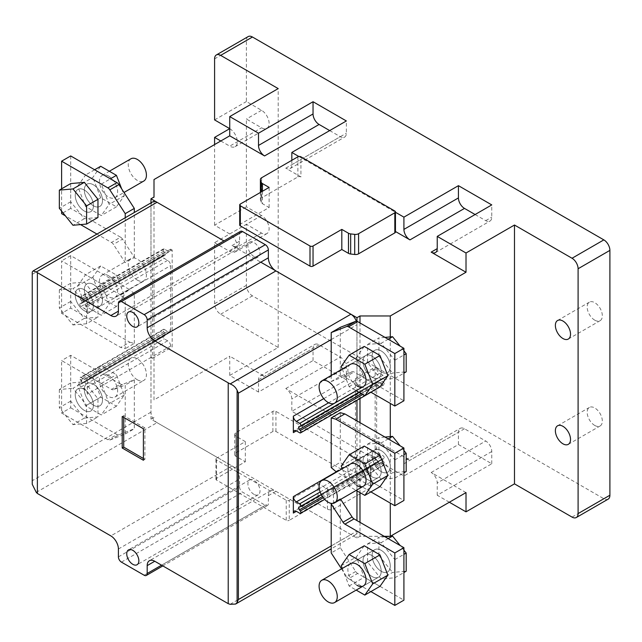 <?xml version="1.0" encoding="UTF-8"?>
<svg xmlns="http://www.w3.org/2000/svg" width="642" height="642" viewBox="0 0 642 642"><rect width="100%" height="100%" fill="white"/><g stroke="black" fill="none" stroke-linecap="round" stroke-linejoin="round"><path stroke-width="0.48" stroke-dasharray="3.21 2.41" d="M594.757 320.165A10.713 6.187 60 0 1 587.759 310.728A10.713 6.187 60 0 1 589.396 302.141A10.713 6.187 60 0 1 594.757 302.671A10.713 6.187 60 0 1 601.747 312.108A10.713 6.187 60 0 1 600.109 320.695A10.713 6.187 60 0 1 594.757 320.165M594.757 425.445A10.713 6.187 60 0 1 587.759 416.008A10.713 6.187 60 0 1 589.396 407.429A10.713 6.187 60 0 1 594.757 407.959A10.713 6.187 60 0 1 601.747 417.396A10.713 6.187 60 0 1 600.109 425.975A10.713 6.187 60 0 1 594.757 425.445M248.165 36.586A8.571 4.943 -120 0 0 246.392 40.51L246.392 101.548L261.543 110.296A10.713 6.187 60 0 1 268.533 119.733A10.713 6.187 60 0 1 266.895 128.312A10.713 6.187 60 0 1 261.543 127.782L246.392 119.035L246.392 206.836L261.543 215.576A10.713 6.187 60 0 1 268.533 225.013A10.713 6.187 60 0 1 266.895 233.6A10.713 6.187 60 0 1 261.543 233.07L246.392 224.323L246.392 285.361A8.571 4.943 -120 0 0 252.45 295.858L603.841 498.73A8.571 4.943 -120 0 0 608.126 499.155M298.851 156.496L395.456 212.269M449.352 502.229L437.234 495.231L491.764 463.749L458.436 444.513L403.914 475.995L291.829 411.281L346.359 379.799L313.039 360.563L258.509 392.045L229.732 375.434L278.203 347.45L220.647 314.219A8.571 4.943 60 0 1 214.588 303.722L214.588 242.684L246.392 224.323M214.588 242.684L229.732 251.431L261.543 233.07M261.543 215.576L229.732 233.945A10.713 6.187 60 0 1 236.729 243.382A10.713 6.187 60 0 1 235.084 251.961A10.713 6.187 60 0 1 229.732 251.431M229.732 233.945L214.588 225.198L246.392 206.836M214.588 225.198L214.588 144.57M261.543 110.296L246.392 119.035M220.792 140.983L229.732 146.143L261.543 127.782M229.732 128.657A10.713 6.187 60 0 1 236.729 138.094A10.713 6.187 60 0 1 235.084 146.673A10.713 6.187 60 0 1 229.732 146.143M214.588 119.91L246.392 101.548M278.203 347.45L278.203 88.604M329.699 130.583L340.3 136.698A8.571 4.943 -120 0 0 344.585 137.123A8.571 4.943 -120 0 0 346.359 133.207L346.359 120.961M229.732 375.434L229.732 356.19L154 399.918L154 179.551M390.28 336.906L390.28 403.409M390.28 436.592L390.28 503.095M475.096 214.524L485.705 220.647A8.571 4.943 -120 0 0 489.982 221.073A8.571 4.943 -120 0 0 491.764 217.148L491.764 204.91M394.822 211.025L394.822 231.144L395.456 231.505M291.829 160.307L291.829 164.681A8.571 4.943 60 0 1 290.056 168.605A8.571 4.943 60 0 1 285.77 168.18L300.921 176.927L300.921 156.817M346.359 379.799L346.359 367.561A8.571 4.943 -120 0 0 340.3 357.064L319.098 344.826A8.571 4.943 -120 0 0 314.813 344.401A8.571 4.943 -120 0 0 313.039 348.325L313.039 360.563M403.914 475.995L403.914 463.749A8.571 4.943 60 0 1 405.688 459.824A8.571 4.943 60 0 1 409.973 460.25L285.77 388.546A8.571 4.943 60 0 1 291.829 399.043L291.829 411.281M491.764 463.749L491.764 451.511A8.571 4.943 -120 0 0 485.705 441.014L464.495 428.768A8.571 4.943 -120 0 0 460.21 428.35A8.571 4.943 -120 0 0 458.436 432.267L458.436 444.513M466.012 492.607L431.175 472.496A8.571 4.943 60 0 1 437.234 482.985L437.234 495.231M258.509 392.045L258.509 379.799A8.571 4.943 60 0 1 260.283 375.883A8.571 4.943 60 0 1 264.568 376.308L229.732 356.19M240.461 231.369A4.285 2.472 -120 0 0 239.578 233.327L239.578 241.199A10.713 6.187 60 0 1 237.363 246.103A10.713 6.187 60 0 1 232.003 245.573L260.78 262.185M394.822 231.144A2.143 1.236 180 0 1 395.456 232.019M260.395 192.456L260.395 199.598A4.285 2.472 180 0 0 260.475 200.087L261.286 202.423A4.285 2.472 0 0 0 262.458 203.691L269.11 207.535L240.333 224.146A2.143 1.236 0 0 0 239.707 225.021M260.395 199.598A4.285 2.472 180 0 1 261.647 197.848L297.888 176.927A2.143 1.236 180 0 1 300.921 176.927M154 399.918L154 197.038M154 417.404L150.974 419.154L217.614 457.626L245.332 441.624L235.943 436.207A4.285 2.472 180 0 1 234.691 434.457A4.285 2.472 180 0 1 235.943 432.708L272.898 411.37A2.143 1.236 180 0 1 275.932 411.37L370.442 465.94A2.143 1.236 180 0 1 371.068 466.806A2.143 1.236 180 0 1 370.442 467.681L333.487 489.019A4.285 2.472 180 0 1 327.428 489.019L318.031 483.603L290.32 499.604L356.96 538.076L359.985 536.327L384.221 536.327M389.766 536.327L390.28 536.327M359.985 322.958L359.985 398.57M359.985 422.645L359.985 492.607M359.985 522.339L359.985 536.327M269.11 207.535L269.11 187.416M356.96 321.305L356.96 400.319M356.96 420.903L356.96 490.857L356.96 476.34L355.443 475.465L355.443 378.579L356.96 379.446L356.96 324.708A8.571 4.943 -120 0 0 356.318 321.193M152.748 201.861A8.571 4.943 -120 0 0 150.974 205.785L150.974 260.524L152.491 261.398L152.491 358.292L150.974 357.417L150.974 412.156A8.571 4.943 -120 0 0 157.033 422.653L232.003 465.94A10.713 6.187 60 0 1 239.578 479.052L239.578 486.925A4.285 2.472 -120 0 0 242.604 492.173L265.323 505.286A4.285 2.472 -120 0 0 267.465 505.495A4.285 2.472 -120 0 0 268.356 503.537L268.356 495.664A10.713 6.187 60 0 1 270.571 490.761A10.713 6.187 60 0 1 275.932 491.299L350.901 534.577A8.571 4.943 -120 0 0 355.187 535.003A8.571 4.943 -120 0 0 356.96 531.078L356.96 538.076M150.974 202.888L150.974 419.154M318.031 503.713L327.428 509.13A4.285 2.472 0 0 0 333.487 509.13L370.442 487.8A2.143 1.236 0 0 0 371.068 486.925A2.143 1.236 0 0 0 370.442 486.05L275.932 431.48A2.143 1.236 0 0 0 272.898 431.48L235.943 452.819A4.285 2.472 0 0 0 234.691 454.568A4.285 2.472 0 0 0 235.943 456.318L245.332 461.742L216.555 478.354L216.555 458.244L217.614 457.626L290.32 499.604L289.253 500.214L289.253 520.325L318.031 503.713L318.031 483.603M245.332 461.742L245.332 441.624M216.555 458.244A2.143 1.236 0 0 0 215.929 459.118A2.143 1.236 0 0 0 216.555 459.993L286.228 500.214A2.143 1.236 0 0 0 289.253 500.214M216.555 478.354A2.143 1.236 0 0 0 215.929 479.229A2.143 1.236 0 0 0 216.555 480.104L286.228 520.325A2.143 1.236 0 0 0 289.253 520.325M253.967 494.356A8.571 4.943 60 0 1 248.366 486.805A8.571 4.943 60 0 1 249.682 479.943A8.571 4.943 60 0 1 253.967 480.36A8.571 4.943 60 0 1 259.561 487.912A8.571 4.943 60 0 1 258.253 494.781A8.571 4.943 60 0 1 253.967 494.356M253.967 256.503A8.571 4.943 60 0 1 248.366 248.952A8.571 4.943 60 0 1 249.682 242.082A8.571 4.943 60 0 1 253.967 242.507A8.571 4.943 60 0 1 259.561 250.059A8.571 4.943 60 0 1 258.253 256.928A8.571 4.943 60 0 1 253.967 256.503M152.491 358.292L172.176 346.921L172.176 250.035L152.491 261.398M172.176 250.035L170.66 249.16A4.285 2.472 60 0 1 169.777 251.118A4.285 2.472 60 0 1 167.634 250.902L164.304 248.984A1.717 0.987 -120 0 0 163.445 248.895A1.717 0.987 -120 0 0 163.702 251.255L164.593 252.354A2.143 1.236 60 0 1 164.922 255.299A2.143 1.236 60 0 1 164.593 255.396L163.702 255.468A1.717 0.987 -120 0 0 163.445 255.54A1.717 0.987 -120 0 0 163.18 256.912A1.717 0.987 -120 0 0 164.304 258.429L167.634 260.347A4.285 2.472 60 0 1 170.66 265.595L170.66 329.611L87.36 377.705L87.36 394.14L170.66 346.046L172.176 346.921M170.66 249.16L87.36 297.254L87.36 313.689L170.66 265.595M32.1 482.92L32.244 272.039M355.443 378.579L375.137 367.208L375.137 464.102L376.653 464.977A4.285 2.472 60 0 1 377.536 463.01A4.285 2.472 60 0 1 379.679 463.227L383.009 465.145A1.717 0.987 -120 0 0 383.868 465.233A1.717 0.987 -120 0 0 383.611 462.882L382.72 461.775A2.143 1.236 60 0 1 382.391 458.829A2.143 1.236 60 0 1 382.72 458.733L383.611 458.661A1.717 0.987 -120 0 0 383.868 458.589A1.717 0.987 -120 0 0 384.133 457.216A1.717 0.987 -120 0 0 383.009 455.7L379.679 453.782A4.285 2.472 60 0 1 376.653 448.533L376.653 384.526L296.379 430.87L379.679 382.776A4.285 2.472 -120 0 0 377.536 382.56A4.285 2.472 -120 0 0 376.653 384.526M375.137 464.102L355.443 475.465M170.66 329.611A4.285 2.472 60 0 1 169.777 331.569A4.285 2.472 60 0 1 167.634 331.36L164.304 329.434A1.717 0.987 -120 0 0 163.445 329.346A1.717 0.987 -120 0 0 163.702 331.705L164.593 332.805A2.143 1.236 60 0 1 164.922 335.75A2.143 1.236 60 0 1 164.593 335.846L163.702 335.918A1.717 0.987 -120 0 0 163.445 335.991A1.717 0.987 -120 0 0 163.18 337.363A1.717 0.987 -120 0 0 164.304 338.88L167.634 340.798A4.285 2.472 60 0 1 170.66 346.046M164.593 332.805L81.293 380.899A2.143 1.236 60 0 1 81.614 383.844A2.143 1.236 60 0 1 81.293 383.94L80.402 384.012A1.717 0.987 -120 0 0 80.138 384.085A1.717 0.987 -120 0 0 79.881 385.465A1.717 0.987 -120 0 0 80.996 386.974L84.327 388.892A4.285 2.472 60 0 1 87.36 394.14M87.36 377.705A4.285 2.472 60 0 1 86.469 379.663A4.285 2.472 60 0 1 84.327 379.454L80.996 377.528A1.717 0.987 -120 0 0 80.138 377.44A1.717 0.987 -120 0 0 80.402 379.799L81.293 380.899M164.593 252.354L81.293 300.448A2.143 1.236 60 0 1 81.614 303.393A2.143 1.236 60 0 1 81.293 303.489L80.402 303.562A1.717 0.987 -120 0 0 80.138 303.634A1.717 0.987 -120 0 0 79.881 305.014A1.717 0.987 -120 0 0 80.996 306.523L84.327 308.441A4.285 2.472 60 0 1 87.36 313.689M87.36 297.254A4.285 2.472 60 0 1 86.469 299.212A4.285 2.472 60 0 1 84.327 299.003L80.996 297.077A1.717 0.987 -120 0 0 80.138 296.989A1.717 0.987 -120 0 0 80.402 299.349L81.293 300.448M323.737 398.634L376.653 368.083A4.285 2.472 -120 0 0 379.679 373.331L328.648 402.791M376.653 368.083L375.137 367.208M379.679 382.776L383.009 384.694A1.717 0.987 -120 0 0 383.868 384.783A1.717 0.987 -120 0 0 383.611 382.423L382.72 381.324A2.143 1.236 60 0 1 382.391 378.379A2.143 1.236 60 0 1 382.72 378.282L383.611 378.21A1.717 0.987 -120 0 0 383.868 378.138A1.717 0.987 -120 0 0 384.133 376.766A1.717 0.987 -120 0 0 383.009 375.249L379.679 373.331M376.653 464.977L379.679 463.227M143.399 460.25L144.915 459.375L144.915 427.893L143.399 428.768M144.915 427.893L123.713 415.655L122.197 416.53M123.713 415.655L123.713 417.404M143.399 458.5L144.915 459.375M381.196 471.621A12.848 7.423 60 0 1 372.801 460.29A12.848 7.423 60 0 1 374.767 449.994A12.848 7.423 60 0 1 381.196 450.628A12.848 7.423 60 0 1 389.59 461.959A12.848 7.423 60 0 1 387.624 472.255A12.848 7.423 60 0 1 381.196 471.621A12.848 7.423 -120 0 0 387.624 472.255A12.848 7.423 -120 0 0 389.59 461.959A12.848 7.423 -120 0 0 381.196 450.628A12.848 7.423 -120 0 0 374.767 449.994A12.848 7.423 -120 0 0 372.801 460.29A12.848 7.423 -120 0 0 381.196 471.621M372.103 476.862A12.848 7.423 60 0 1 363.709 465.538A12.848 7.423 60 0 1 365.683 455.242A12.848 7.423 60 0 1 372.103 455.876A12.848 7.423 60 0 1 380.505 467.199A12.848 7.423 60 0 1 378.531 477.504A12.848 7.423 60 0 1 372.103 476.862A12.848 7.423 -120 0 0 378.531 477.504A12.848 7.423 -120 0 0 380.505 467.199A12.848 7.423 -120 0 0 372.103 455.876A12.848 7.423 -120 0 0 365.683 455.242A12.848 7.423 -120 0 0 363.709 465.538A12.848 7.423 -120 0 0 372.103 476.862M340.3 412.686L340.3 462.344L344.842 466.373L403.914 500.479M370.891 491.9L336.536 472.071M335.758 471.621L344.842 466.373M331.208 467.593L340.3 462.344M381.196 442.948L367.561 444.168L367.561 462.344L381.196 479.301L394.822 478.081L394.822 459.905L381.196 442.948L388.169 438.919M367.561 444.168L378.924 437.611L378.924 455.78L367.561 462.344M384.967 437.066L378.924 437.611M394.822 459.905L403.914 454.656M403.914 450.523L400.143 445.829M394.822 478.081L403.914 472.833M381.196 479.301L392.551 472.745L406.185 471.525M378.924 455.78L392.551 472.745M356.96 485.609A12.848 7.423 60 0 1 348.566 474.286A12.848 7.423 60 0 1 350.532 463.989L374.767 449.994L350.532 463.989M364.239 446.086L356.366 457.281L364.239 477.568L379.976 486.652M342.274 468.756L349.087 486.315L356.182 490.408M349.087 486.315L364.239 477.568M341.223 466.028L356.366 457.281M381.196 350.941A12.848 7.423 -120 0 0 374.767 350.307A12.848 7.423 -120 0 0 372.801 360.603A12.848 7.423 -120 0 0 381.196 371.927A12.848 7.423 -120 0 0 387.624 372.569A12.848 7.423 -120 0 0 389.59 362.265A12.848 7.423 -120 0 0 381.196 350.941A12.848 7.423 -120 0 0 374.767 350.307A12.848 7.423 -120 0 0 372.801 360.603A12.848 7.423 -120 0 0 381.196 371.927A12.848 7.423 -120 0 0 387.624 372.569A12.848 7.423 -120 0 0 389.59 362.265A12.848 7.423 -120 0 0 381.196 350.941M372.103 377.175A12.848 7.423 60 0 1 363.709 365.852A12.848 7.423 60 0 1 365.683 355.556A12.848 7.423 60 0 1 372.103 356.19A12.848 7.423 60 0 1 380.505 367.513A12.848 7.423 60 0 1 378.531 377.809A12.848 7.423 60 0 1 372.103 377.175A12.848 7.423 -120 0 0 378.531 377.809A12.848 7.423 -120 0 0 380.505 367.513A12.848 7.423 -120 0 0 372.103 356.19A12.848 7.423 -120 0 0 365.683 355.556A12.848 7.423 -120 0 0 363.709 365.852A12.848 7.423 -120 0 0 372.103 377.175M331.208 375.45L331.208 381.549L343.005 376.934A4.285 2.472 60 0 1 344.947 377.239L370.891 392.214M331.208 381.549L340.3 376.3L352.089 371.686A4.285 2.472 60 0 1 354.039 371.991L403.914 400.785M340.3 327.332L340.3 376.3M381.196 343.261L367.561 344.481L367.561 362.65L381.196 379.615L394.822 378.395L394.822 360.218L381.196 343.261L388.169 339.233M367.561 344.481L378.924 337.917L378.924 356.093L367.561 362.65M384.967 337.379L378.924 337.917M394.822 360.218L403.914 354.97M403.914 350.837L400.143 346.142M394.822 378.395L403.914 373.146M381.196 379.615L392.551 373.05L406.185 371.838M378.924 356.093L392.551 373.05M356.96 385.922A12.848 7.423 60 0 1 348.566 374.599A12.848 7.423 60 0 1 350.532 364.295L374.767 350.307L350.532 364.295M364.239 346.399L356.366 357.594L364.239 377.881L379.976 386.965M342.274 369.062L349.087 386.62L356.182 390.713M349.087 386.62L364.239 377.881M341.223 366.341L356.366 357.594M381.196 571.308A12.848 7.423 60 0 1 372.801 559.984A12.848 7.423 60 0 1 374.767 549.68A12.848 7.423 60 0 1 381.196 550.322A12.848 7.423 60 0 1 389.59 561.646A12.848 7.423 60 0 1 387.624 571.942A12.848 7.423 60 0 1 381.196 571.308A12.848 7.423 -120 0 0 387.624 571.942A12.848 7.423 -120 0 0 389.59 561.646A12.848 7.423 -120 0 0 381.196 550.322A12.848 7.423 -120 0 0 374.767 549.68A12.848 7.423 -120 0 0 372.801 559.984A12.848 7.423 -120 0 0 381.196 571.308M372.103 576.556A12.848 7.423 60 0 1 363.709 565.225A12.848 7.423 60 0 1 365.683 554.929A12.848 7.423 60 0 1 372.103 555.571A12.848 7.423 60 0 1 380.505 566.894A12.848 7.423 60 0 1 378.531 577.19A12.848 7.423 60 0 1 372.103 576.556A12.848 7.423 -120 0 0 378.531 577.19A12.848 7.423 -120 0 0 380.505 566.894A12.848 7.423 -120 0 0 372.103 555.571A12.848 7.423 -120 0 0 365.683 554.929A12.848 7.423 -120 0 0 363.709 565.225A12.848 7.423 -120 0 0 372.103 576.556M340.701 499.348L340.3 498.73L340.3 547.698L355.7 571.508A4.285 2.472 -120 0 0 357.65 573.45L403.914 600.166M340.3 547.698L331.208 552.947M332.099 503.464L340.3 498.73M370.891 591.595L348.558 578.699L357.65 573.45M355.7 571.508L346.616 576.757L341.52 568.876M346.616 576.757A4.285 2.472 -120 0 0 348.558 578.699M381.196 542.634L367.561 543.854L367.561 562.031L381.196 578.988L394.822 577.768L394.822 559.599L381.196 542.634L388.169 538.606M367.561 543.854L378.924 537.298L378.924 555.474L367.561 562.031M384.967 536.76L378.924 537.298M394.822 559.599L403.914 554.351M403.914 550.21L400.143 545.515M394.822 577.768L403.914 572.528M381.196 578.988L392.551 572.431L406.185 571.211M378.924 555.474L392.551 572.431M356.96 585.295A12.848 7.423 60 0 1 348.566 573.972A12.848 7.423 60 0 1 350.532 563.676L374.767 549.68L350.532 563.676M364.239 545.772L356.366 556.975L364.239 577.254L379.976 586.347M342.274 568.443L349.087 586.002L356.182 590.094M349.087 586.002L364.239 577.254M341.223 565.714L356.366 556.975M84.327 289.735A12.848 7.423 -120 0 0 77.907 289.093A12.848 7.423 -120 0 0 75.933 299.397A12.848 7.423 -120 0 0 84.327 310.72A12.848 7.423 -120 0 0 90.755 311.354A12.848 7.423 -120 0 0 92.729 301.058A12.848 7.423 -120 0 0 84.327 289.735A12.848 7.423 60 0 1 92.729 301.058A12.848 7.423 60 0 1 90.755 311.354A12.848 7.423 60 0 1 84.327 310.72A12.848 7.423 60 0 1 75.933 299.397A12.848 7.423 60 0 1 77.907 289.093A12.848 7.423 60 0 1 84.327 289.735M93.419 284.486A12.848 7.423 -120 0 0 86.991 283.852A12.848 7.423 -120 0 0 85.025 294.148A12.848 7.423 -120 0 0 93.419 305.472A12.848 7.423 -120 0 0 99.847 306.106A12.848 7.423 -120 0 0 101.813 295.81A12.848 7.423 -120 0 0 93.419 284.486A12.848 7.423 60 0 1 101.813 295.81A12.848 7.423 60 0 1 99.847 306.106A12.848 7.423 60 0 1 93.419 305.472A12.848 7.423 60 0 1 85.025 294.148A12.848 7.423 60 0 1 86.991 283.852A12.848 7.423 60 0 1 93.419 284.486M61.608 313.344L61.608 260.877L120.68 294.975L125.222 299.003L125.222 348.662L120.68 347.442L61.608 313.344L70.7 308.096L129.772 342.202L120.68 347.442M120.68 294.975L129.772 289.735L70.7 255.628L61.608 260.877M70.7 255.628L70.7 308.096M129.772 342.202L134.314 343.414L125.222 348.662M134.314 343.414L134.314 293.763L125.222 299.003M134.314 293.763L129.772 289.735M137.34 280.113A12.848 7.423 -120 0 0 143.768 280.747A12.848 7.423 -120 0 0 145.734 270.451A12.848 7.423 -120 0 0 137.34 259.127A12.848 7.423 -120 0 0 130.912 258.493A12.848 7.423 -120 0 0 128.946 268.789A12.848 7.423 -120 0 0 137.34 280.113M84.327 282.047L97.961 299.012L97.961 317.18L84.327 318.4L70.7 301.443L70.7 283.266L84.327 282.047L72.971 288.611L86.606 305.568L86.606 323.745L97.961 317.18M97.961 299.012L86.606 305.568M70.7 283.266L59.337 289.823L72.971 288.611M70.7 301.443L59.337 308L59.337 289.823M84.327 318.4L72.971 324.956L59.337 308M86.606 323.745L72.971 324.956M108.562 275.739A12.848 7.423 -120 0 0 102.134 275.105A12.848 7.423 -120 0 0 100.168 285.401A12.848 7.423 -120 0 0 108.562 296.724A12.848 7.423 -120 0 0 114.99 297.366A12.848 7.423 -120 0 0 116.956 287.062A12.848 7.423 -120 0 0 108.562 275.739M77.674 285.891L85.546 274.696L101.292 283.78L109.156 304.067L101.292 315.262L85.546 306.178L77.674 285.891L92.825 277.143L100.69 265.948L116.435 275.041L124.307 295.32L116.435 306.515L100.69 297.431L92.825 277.143M101.292 283.78L116.435 275.041M100.69 265.948L85.546 274.696M100.69 297.431L85.546 306.178M116.435 306.515L101.292 315.262M124.307 295.32L109.156 304.067M84.327 190.04A12.848 7.423 -120 0 0 77.907 189.406A12.848 7.423 -120 0 0 75.933 199.702A12.848 7.423 -120 0 0 84.327 211.033A12.848 7.423 -120 0 0 90.755 211.667A12.848 7.423 -120 0 0 92.729 201.371A12.848 7.423 -120 0 0 84.327 190.04A12.848 7.423 60 0 1 92.729 201.371A12.848 7.423 60 0 1 90.755 211.667A12.848 7.423 60 0 1 84.327 211.033A12.848 7.423 60 0 1 75.933 199.702A12.848 7.423 60 0 1 77.907 189.406A12.848 7.423 60 0 1 84.327 190.04M93.419 184.8A12.848 7.423 -120 0 0 86.991 184.158A12.848 7.423 -120 0 0 85.025 194.462A12.848 7.423 -120 0 0 93.419 205.785A12.848 7.423 -120 0 0 99.847 206.419A12.848 7.423 -120 0 0 101.813 196.123A12.848 7.423 -120 0 0 93.419 184.8A12.848 7.423 60 0 1 101.813 196.123A12.848 7.423 60 0 1 99.847 206.419A12.848 7.423 60 0 1 93.419 205.785A12.848 7.423 60 0 1 85.025 194.462A12.848 7.423 60 0 1 86.991 184.158A12.848 7.423 60 0 1 93.419 184.8M61.608 211.138L61.608 188.828M70.7 155.942L70.7 208.409L120.576 237.203L111.483 242.451L96.966 234.065M80.555 224.596L65.38 215.832M111.483 242.451A4.285 2.472 60 0 1 113.433 244.393L122.518 239.145L134.314 257.378L125.222 262.626L113.433 244.393M125.222 217.75L125.222 262.626M70.7 208.409L61.608 213.65M134.314 257.378L134.314 212.502M122.518 239.145A4.285 2.472 -120 0 0 120.576 237.203M130.912 158.799A12.848 7.423 -120 0 0 128.946 169.103A12.848 7.423 -120 0 0 137.34 180.426A12.848 7.423 -120 0 0 143.768 181.06M97.961 217.494L84.327 218.713L70.7 201.757L70.7 183.58M70.7 201.757L59.337 208.313M84.327 218.713L72.971 225.27M108.562 176.052A12.848 7.423 -120 0 0 102.134 175.418A12.848 7.423 -120 0 0 100.168 185.715A12.848 7.423 -120 0 0 108.562 197.038A12.848 7.423 -120 0 0 114.99 197.672A12.848 7.423 -120 0 0 116.956 187.376A12.848 7.423 -120 0 0 108.562 176.052M77.674 186.204L85.546 175.009L101.292 184.094L109.156 204.381L101.292 215.576L85.546 206.483L77.674 186.204L92.825 177.457L100.69 166.262M121.683 188.876L124.307 195.633L116.435 206.828L100.69 197.744L92.825 177.457M101.292 184.094L110.376 178.845M94.639 169.761L85.546 175.009M100.69 197.744L85.546 206.483M116.435 206.828L101.292 215.576M124.307 195.633L109.156 204.381M84.327 389.421A12.848 7.423 -120 0 0 77.907 388.787A12.848 7.423 -120 0 0 75.933 399.083A12.848 7.423 -120 0 0 84.327 410.407A12.848 7.423 -120 0 0 90.755 411.041A12.848 7.423 -120 0 0 92.729 400.744A12.848 7.423 -120 0 0 84.327 389.421A12.848 7.423 60 0 1 92.729 400.744A12.848 7.423 60 0 1 90.755 411.041A12.848 7.423 60 0 1 84.327 410.407A12.848 7.423 60 0 1 75.933 399.083A12.848 7.423 60 0 1 77.907 388.787A12.848 7.423 60 0 1 84.327 389.421M93.419 384.173A12.848 7.423 -120 0 0 86.991 383.539A12.848 7.423 -120 0 0 85.025 393.835A12.848 7.423 -120 0 0 93.419 405.158A12.848 7.423 -120 0 0 99.847 405.8A12.848 7.423 -120 0 0 101.813 395.496A12.848 7.423 -120 0 0 93.419 384.173A12.848 7.423 60 0 1 101.813 395.496A12.848 7.423 60 0 1 99.847 405.8A12.848 7.423 60 0 1 93.419 405.158A12.848 7.423 60 0 1 85.025 393.835A12.848 7.423 60 0 1 86.991 383.539A12.848 7.423 60 0 1 93.419 384.173M125.222 434.016L134.314 428.768L134.314 379.799L122.518 384.422L113.433 389.662L125.222 385.048L125.222 434.016L109.822 440.051A4.285 2.472 60 0 1 107.88 439.746L61.608 413.031L61.608 360.563L111.483 389.357L120.576 384.109L70.7 355.315L61.608 360.563M113.433 389.662A4.285 2.472 60 0 1 111.483 389.357M134.314 379.799L125.222 385.048M70.7 355.315L70.7 407.782L61.608 413.031M70.7 407.782L116.964 434.498L107.88 439.746M109.822 440.051L118.914 434.803L134.314 428.768M120.576 384.109A4.285 2.472 -120 0 0 122.518 384.422M118.914 434.803A4.285 2.472 60 0 1 116.964 434.498M137.34 379.799A12.848 7.423 -120 0 0 143.768 380.441A12.848 7.423 -120 0 0 145.734 370.137A12.848 7.423 -120 0 0 137.34 358.814A12.848 7.423 -120 0 0 130.912 358.18A12.848 7.423 -120 0 0 128.946 368.476A12.848 7.423 -120 0 0 137.34 379.799M84.327 381.741L97.961 398.698L97.961 416.875L84.327 418.086L70.7 401.13L70.7 382.953L84.327 381.741L72.971 388.298L86.606 405.254L86.606 423.431L97.961 416.875M97.961 398.698L86.606 405.254M70.7 382.953L59.337 389.517L72.971 388.298M70.7 401.13L59.337 407.694L59.337 389.517M84.327 418.086L72.971 424.651L59.337 407.694M86.606 423.431L72.971 424.651M108.562 375.426A12.848 7.423 -120 0 0 102.134 374.792A12.848 7.423 -120 0 0 100.168 385.088A12.848 7.423 -120 0 0 108.562 396.419A12.848 7.423 -120 0 0 114.99 397.053A12.848 7.423 -120 0 0 116.956 386.757A12.848 7.423 -120 0 0 108.562 375.426M77.674 385.577L85.546 374.382L101.292 383.475L109.156 403.754L101.292 414.949L85.546 405.864L77.674 385.577L92.825 376.838L100.69 365.635L116.435 374.727L124.307 395.015L116.435 406.209L100.69 397.117L92.825 376.838M101.292 383.475L116.435 374.727M100.69 365.635L85.546 374.382M100.69 397.117L85.546 405.864M116.435 406.209L101.292 414.949M124.307 395.015L109.156 403.754M246.392 40.51L214.588 58.871M572.038 517.091L603.841 498.73M220.647 314.219L252.45 295.858M214.588 303.722L246.392 285.361M485.705 220.647L491.764 217.148M291.829 164.681L346.359 133.207M346.359 367.561L291.829 399.043M403.914 463.749L458.436 432.267M491.764 451.511L437.234 482.985M258.509 379.799L313.039 348.325M285.77 168.18L340.3 136.698M464.495 428.768L409.973 460.25M431.175 472.496L485.705 441.014M319.098 344.826L264.568 376.308M285.77 388.546L340.3 357.064M297.888 176.927L297.888 156.817M261.647 197.848L261.647 177.738M260.475 200.087L260.475 192.407M261.286 202.423L261.286 191.942M262.458 191.26L262.458 203.691M240.333 224.146L240.333 204.036M327.428 509.13L327.428 489.019M333.487 509.13L333.487 489.019M370.442 487.8L370.442 467.681M370.442 465.94L370.442 486.05M275.932 431.48L275.932 411.37M272.898 411.37L272.898 431.48M235.943 452.819L235.943 432.708M235.943 456.318L235.943 436.207M286.228 500.214L286.228 520.325M216.555 480.104L216.555 459.993M150.974 412.156L32.413 480.609M32.413 274.23L150.974 205.785M239.578 241.199L232.003 245.573M118.409 303.281L239.578 233.327M331.208 339.578L356.96 324.708M331.208 545.949L356.96 531.078M336.207 471.878L376.653 448.533M230.141 604.299L350.901 534.577M268.356 495.664L275.932 491.299M161.575 565.185L268.356 503.537M144.161 575.24L265.323 505.286M121.434 562.127L242.604 492.173M118.409 556.879L239.578 486.925M118.409 549.006L239.578 479.052M232.003 465.94L110.833 535.893M36.265 492.374L157.033 422.653M84.327 379.454L167.634 331.36M167.634 260.347L84.327 308.441M84.327 299.003L167.634 250.902M167.634 340.798L84.327 388.892M379.679 453.782L319.275 488.658M164.304 248.984L80.996 297.077M80.996 386.974L164.304 338.88M80.402 384.012L163.702 335.918M81.293 383.94L164.593 335.846M80.996 377.528L164.304 329.434M163.702 331.705L80.402 379.799M80.996 306.523L164.304 258.429M80.402 303.562L163.702 255.468M81.293 303.489L164.593 255.396M163.702 251.255L80.402 299.349M356.206 390.729L383.009 375.249M300.304 426.312L383.611 378.21M382.72 381.324L361.318 393.682M299.413 426.376L382.72 378.282M299.71 432.788L383.009 384.694M383.611 382.423L362.714 394.493M320.149 491.997L383.009 455.7M300.304 506.763L383.611 458.661M382.72 461.775L322.453 496.571M299.413 506.827L382.72 458.733M299.71 513.239L383.009 465.145M383.611 462.882L323.263 497.719M344.947 377.239L354.039 371.991M352.089 371.686L343.005 376.934M557.593 320.502L589.396 302.141M557.593 425.79L589.396 407.429M568.298 339.056L600.109 320.695M568.298 444.344L600.109 425.975M235.084 251.961L266.895 233.6M235.084 146.673L266.895 128.312M290.056 168.605L344.585 137.123M435.461 252.555L489.982 221.073M260.283 375.883L314.813 344.401M405.688 459.824L460.21 428.35M234.691 454.568L234.691 434.457M371.068 486.925L371.068 466.806M215.929 479.229L215.929 459.118M249.682 479.943L128.512 549.897M249.682 242.082L128.512 312.044M237.363 246.103L116.194 316.057M355.187 535.003L331.208 548.846M270.571 490.761L149.401 560.723M267.465 505.495L162.827 565.907M258.253 494.781L137.083 564.735M258.253 256.928L137.083 326.882M169.777 331.569L86.469 379.663M169.777 251.118L86.469 299.212M377.536 382.56L294.237 430.654M377.536 463.01L294.237 511.104M163.445 335.991L80.138 384.085M164.922 335.75L81.614 383.844M163.445 329.346L80.138 377.44M163.445 255.54L80.138 303.634M164.922 255.299L81.614 303.393M163.445 248.895L80.138 296.989M383.868 378.138L359.127 392.423M382.391 378.379L299.092 426.481M383.868 384.783L370.94 392.246M383.868 458.589L321.337 494.685M382.391 458.829L299.092 506.931M383.868 465.233L324.692 499.404M378.531 477.504L363.388 486.243L378.531 477.504M378.531 377.809L363.388 386.556L378.531 377.809M378.531 577.19L363.388 585.937L378.531 577.19M102.134 275.105L130.912 258.493M114.99 297.366L143.768 280.747M102.134 175.418L109.341 171.254M114.99 197.672L124.002 192.472M102.134 374.792L130.912 358.18M114.99 397.053L143.768 380.441"/><path stroke-width="0.96" d="M562.946 338.527A10.713 6.187 60 0 1 555.948 329.089A10.713 6.187 60 0 1 557.593 320.502A10.713 6.187 60 0 1 562.946 321.04A10.713 6.187 60 0 1 569.944 330.478A10.713 6.187 60 0 1 568.298 339.056A10.713 6.187 60 0 1 562.946 338.527M562.946 443.815A10.713 6.187 60 0 1 555.948 434.377A10.713 6.187 60 0 1 557.593 425.79A10.713 6.187 60 0 1 562.946 426.32A10.713 6.187 60 0 1 569.944 435.757A10.713 6.187 60 0 1 568.298 444.344A10.713 6.187 60 0 1 562.946 443.815M395.456 212.269L403.914 217.148L458.436 185.666L491.764 204.91L437.234 236.392L466.012 253.004L514.483 225.021L572.038 258.253A8.571 4.943 60 0 1 578.097 268.741L578.097 513.592A8.571 4.943 60 0 1 576.315 517.516L608.126 499.155A8.571 4.943 -120 0 0 609.9 495.231L609.9 250.38A8.571 4.943 -120 0 0 603.841 239.883L252.45 37.011A8.571 4.943 -120 0 0 248.165 36.586L216.362 54.955A8.571 4.943 60 0 1 220.647 55.381L278.203 88.604L229.732 116.587L258.509 133.207L313.039 101.725L346.359 120.961L291.829 152.443L298.851 156.496M214.588 144.57L214.588 137.404L229.732 128.657L214.588 119.91L214.588 58.871A8.571 4.943 60 0 1 216.362 54.955M576.315 517.516A8.571 4.943 60 0 1 572.038 517.091L514.483 483.859L466.012 511.843L449.352 502.229M214.588 137.404L220.792 140.983M514.483 225.021L514.483 483.859M313.039 101.725L313.039 113.963A8.571 4.943 -120 0 0 319.098 124.46L329.699 130.583M229.732 116.587L229.732 135.823L264.568 155.942A8.571 4.943 60 0 1 258.509 145.445L258.509 133.207M356.318 321.193A8.571 4.943 -120 0 0 350.901 314.219L275.932 270.932L154.762 340.886L230.141 383.94C233.319 385.128 235.646 387.254 237.107 390.312L238.399 393.161L238.399 599.532L237.107 602.573L235.574 604.066L230.141 604.299L228.215 603.665L154.762 561.252L147.187 565.626L147.187 573.491A4.285 2.472 60 0 1 146.296 575.457A4.285 2.472 60 0 1 144.161 575.24L121.434 562.127A4.285 2.472 60 0 1 118.409 556.879L118.409 549.006A10.713 6.187 60 0 0 110.833 535.893L37.38 493.481L36.265 492.374L32.244 484.293L32.244 272.039L33.135 270.916L36.265 272.007L157.033 202.286L223.938 240.91L150.974 198.787L154 197.038L154 179.551L229.732 135.823M466.012 253.004L466.012 272.24L390.28 315.96L390.28 336.906M390.28 403.409L390.28 436.592M390.28 503.095L390.28 536.287M390.376 536.271L466.012 492.607L466.012 511.843M437.234 236.392L437.234 248.631A8.571 4.943 60 0 1 435.461 252.555A8.571 4.943 60 0 1 431.175 252.129L466.012 272.24M458.436 185.666L458.436 197.913A8.571 4.943 -120 0 0 464.495 208.409L475.096 214.524M395.456 231.505L409.973 239.883A8.571 4.943 60 0 1 403.914 229.395L403.914 217.148M260.395 179.487A4.285 2.472 0 0 1 261.647 177.738L297.888 156.817A2.143 1.236 0 0 1 300.921 156.817L394.822 211.025A2.143 1.236 180 0 1 395.456 211.9A2.143 1.236 180 0 1 394.822 212.775L394.822 232.894L358.581 253.815A4.285 2.472 180 0 1 354.713 254.489L350.66 254.023A4.285 2.472 0 0 1 348.47 253.349L341.817 249.505L313.039 266.117A2.143 1.236 0 0 1 310.006 266.117L240.333 225.896A2.143 1.236 0 0 1 239.707 225.021L239.707 204.91A2.143 1.236 180 0 1 240.333 204.036L269.11 187.416L262.458 183.58A4.285 2.472 180 0 1 261.286 182.312L260.475 179.969A4.285 2.472 0 0 1 260.395 179.487L260.395 192.456M291.829 152.443L291.829 160.307M260.78 262.185L356.96 317.71L359.985 315.96L390.28 315.96M395.456 211.9L395.456 232.019A2.143 1.236 180 0 1 394.822 232.894M384.221 536.327L389.766 536.327M359.985 315.96L359.985 322.958M359.985 398.57L359.985 422.645M359.985 492.607L359.985 522.339M239.707 204.91A2.143 1.236 180 0 0 240.333 205.785L310.006 246.006A2.143 1.236 180 0 0 313.039 246.006L341.817 229.395L348.47 233.239A4.285 2.472 180 0 0 350.66 233.913L354.713 234.378A4.285 2.472 0 0 0 358.581 233.704L394.822 212.775M341.817 249.505L341.817 229.395M356.96 317.71L356.96 321.305M356.96 400.319L356.96 420.903M356.96 490.857L356.96 520.59L356.96 490.857M150.974 198.787L150.974 202.888M132.798 564.31A8.571 4.943 60 0 1 127.204 556.758A8.571 4.943 60 0 1 128.512 549.897A8.571 4.943 60 0 1 132.798 550.322A8.571 4.943 60 0 1 138.391 557.874A8.571 4.943 60 0 1 137.083 564.735A8.571 4.943 60 0 1 132.798 564.31M132.798 326.457A8.571 4.943 60 0 1 127.204 318.905A8.571 4.943 60 0 1 128.512 312.044A8.571 4.943 60 0 1 132.798 312.469A8.571 4.943 60 0 1 138.391 320.013A8.571 4.943 60 0 1 137.083 326.882A8.571 4.943 60 0 1 132.798 326.457M157.033 202.286A8.571 4.943 -120 0 0 152.748 201.861L33.135 270.916M242.604 231.577A4.285 2.472 -120 0 0 240.461 231.369L119.3 301.323A4.285 2.472 60 0 1 121.434 301.531L144.161 314.652A4.285 2.472 60 0 1 147.187 319.901L147.187 327.765L268.356 257.811L268.356 249.939A4.285 2.472 -120 0 0 265.323 244.698L242.604 231.577L121.434 301.531M275.932 270.932A10.713 6.187 60 0 1 268.356 257.811M36.265 272.007L110.833 315.527L118.409 311.153A10.713 6.187 60 0 1 116.194 316.057A10.713 6.187 60 0 1 110.833 315.527M118.409 311.153L118.409 303.281A4.285 2.472 60 0 1 119.3 301.323M154.762 340.886A10.713 6.187 60 0 1 147.187 327.765M293.346 513.07A4.285 2.472 60 0 1 294.237 511.104A4.285 2.472 60 0 1 296.379 511.321L293.346 513.07L293.346 496.627L336.207 471.878M293.346 432.62A4.285 2.472 60 0 1 294.237 430.654A4.285 2.472 60 0 1 296.379 430.87L293.346 432.62L293.346 416.177L323.737 398.634M147.187 565.626A10.713 6.187 60 0 1 149.401 560.723A10.713 6.187 60 0 1 154.762 561.252M37.38 273.115L37.38 493.481M228.215 603.665L228.215 383.298M122.197 416.53L143.399 428.768L143.399 460.25L122.197 448.012L122.197 416.53M361.318 393.682L299.413 429.418A2.143 1.236 60 0 1 299.092 426.481A2.143 1.236 60 0 1 299.413 426.376L300.304 426.312A1.717 0.987 -120 0 0 300.568 426.232A1.717 0.987 -120 0 0 300.825 424.86A1.717 0.987 -120 0 0 299.71 423.351L296.379 421.425A4.285 2.472 60 0 1 293.346 416.177M296.379 430.87L299.71 432.788A1.717 0.987 -120 0 0 300.568 432.877A1.717 0.987 -120 0 0 300.304 430.525L299.413 429.418M322.453 496.571L299.413 509.868A2.143 1.236 60 0 1 299.092 506.931A2.143 1.236 60 0 1 299.413 506.827L300.304 506.763A1.717 0.987 -120 0 0 300.568 506.682A1.717 0.987 -120 0 0 300.825 505.31A1.717 0.987 -120 0 0 299.71 503.801L296.379 501.875A4.285 2.472 60 0 1 293.346 496.627M296.379 511.321L299.71 513.239A1.717 0.987 -120 0 0 300.568 513.327A1.717 0.987 -120 0 0 300.304 510.976L299.413 509.868M123.713 417.404L123.713 447.137L122.197 448.012M123.713 447.137L143.399 458.5M394.822 453.252L394.822 505.719L403.914 500.479L403.914 448.004L344.842 413.905L340.3 412.686L331.208 417.934L335.758 419.154L394.822 453.252L403.914 448.004M344.842 413.905L335.758 419.154M394.822 505.719L370.891 491.9M336.536 472.071L331.208 467.593L331.208 417.934M328.182 481.235A12.848 7.423 60 0 1 336.577 492.558A12.848 7.423 60 0 1 334.61 502.863A12.848 7.423 60 0 1 328.182 502.221A12.848 7.423 60 0 1 319.788 490.897A12.848 7.423 60 0 1 321.754 480.601A12.848 7.423 60 0 1 328.182 481.235M388.169 438.919L392.551 436.391L384.967 437.066M403.914 454.656L406.185 453.348L403.914 450.523M400.143 445.829L392.551 436.391M403.914 472.833L406.185 471.525L406.185 453.348M321.754 480.601L350.532 463.989A12.848 7.423 60 0 1 356.96 464.623A12.848 7.423 60 0 1 365.354 475.947A12.848 7.423 60 0 1 363.388 486.243A12.848 7.423 60 0 1 356.96 485.609M356.182 490.408L364.833 495.399L379.976 486.652L387.848 475.457L379.976 455.178L364.239 446.086L349.087 454.833L341.223 466.028L342.274 468.756M364.833 495.399L372.697 484.204L364.833 463.917L349.087 454.833M364.833 463.917L379.976 455.178M372.697 484.204L387.848 475.457M370.891 392.214L394.822 406.033L394.822 353.565L348.558 326.85A4.285 2.472 60 0 0 346.616 326.545L331.208 332.58L331.208 375.45M394.822 353.565L403.914 348.317L403.914 400.785L394.822 406.033M331.208 332.58L340.3 327.332L355.7 321.305A4.285 2.472 -120 0 1 357.65 321.61L348.558 326.85M403.914 348.317L357.65 321.61M328.182 381.549A12.848 7.423 60 0 1 336.577 392.872A12.848 7.423 60 0 1 334.61 403.168A12.848 7.423 60 0 1 328.182 402.534A12.848 7.423 60 0 1 319.788 391.211A12.848 7.423 60 0 1 321.754 380.915A12.848 7.423 60 0 1 328.182 381.549M388.169 339.233L392.551 336.705L384.967 337.379M403.914 354.97L406.185 353.662L403.914 350.837M400.143 346.142L392.551 336.705M403.914 373.146L406.185 371.838L406.185 353.662M321.754 380.915L350.532 364.295A12.848 7.423 60 0 1 356.96 364.937A12.848 7.423 60 0 1 365.354 376.26A12.848 7.423 60 0 1 363.388 386.556A12.848 7.423 60 0 1 356.96 385.922M356.182 390.713L364.833 395.713L379.976 386.965L387.848 375.771L379.976 355.483L364.239 346.399L349.087 355.146L341.223 366.341L342.274 369.062M364.833 395.713L372.697 384.518L364.833 364.231L349.087 355.146M364.833 364.231L379.976 355.483M372.697 384.518L387.848 375.771M341.52 568.876L331.208 552.947L331.208 503.97L343.005 522.203L352.089 516.954L340.701 499.348M352.089 516.954A4.285 2.472 -120 0 0 354.039 518.905L344.947 524.145L394.822 552.947L403.914 547.698L354.039 518.905M394.822 552.947L394.822 605.414L403.914 600.166L403.914 547.698M331.208 503.97L332.099 503.464M394.822 605.414L370.891 591.595M344.947 524.145A4.285 2.472 60 0 1 343.005 522.203M328.182 580.93A12.848 7.423 60 0 1 336.577 592.253A12.848 7.423 60 0 1 334.61 602.549A12.848 7.423 60 0 1 328.182 601.915A12.848 7.423 60 0 1 319.788 590.592A12.848 7.423 60 0 1 321.754 580.288A12.848 7.423 60 0 1 328.182 580.93M388.169 538.606L392.551 536.078L384.967 536.76M403.914 554.351L406.185 553.035L403.914 550.21M400.143 545.515L392.551 536.078M403.914 572.528L406.185 571.211L406.185 553.035M321.754 580.288L350.532 563.676A12.848 7.423 60 0 1 356.96 564.31A12.848 7.423 60 0 1 365.354 575.633A12.848 7.423 60 0 1 363.388 585.937A12.848 7.423 60 0 1 356.96 585.295M356.182 590.094L364.833 595.086L379.976 586.347L387.848 575.152L379.976 554.865L364.239 545.772L349.087 554.519L341.223 565.714L342.274 568.443M364.833 595.086L372.697 583.891L364.833 563.612L349.087 554.519M364.833 563.612L379.976 554.865M372.697 583.891L387.848 575.152M65.38 215.832L61.608 213.65L61.608 211.138M61.608 188.828L61.608 161.182L107.88 187.897A4.285 2.472 60 0 1 109.822 189.839L125.222 213.65L125.222 217.75M96.966 234.065L80.555 224.596M107.88 187.897L116.964 182.649L70.7 155.942L61.608 161.182M134.314 212.502L134.314 208.409L125.222 213.65M134.314 208.409L118.914 184.591L109.822 189.839M116.964 182.649A4.285 2.472 60 0 1 118.914 184.591M124.002 192.472L143.768 181.06A12.848 7.423 -120 0 0 145.734 170.764A12.848 7.423 -120 0 0 137.34 159.441A12.848 7.423 -120 0 0 130.912 158.799L109.341 171.254M59.337 190.136L70.7 183.58L84.327 182.36L97.961 199.317L97.961 217.494L86.606 224.05L72.971 225.27L59.337 208.313L59.337 190.136L72.971 188.917L86.606 205.873L86.606 224.05M97.961 199.317L86.606 205.873M84.327 182.36L72.971 188.917M94.639 169.761L100.69 166.262L116.435 175.346L121.683 188.876M110.376 178.845L116.435 175.346M220.647 55.381L252.45 37.011M572.038 258.253L603.841 239.883M578.097 268.741L609.9 250.38M578.097 513.592L609.9 495.231M313.039 113.963L258.509 145.445M458.436 197.913L403.914 229.395M319.098 124.46L264.568 155.942M431.175 252.129L437.234 248.631M464.495 208.409L409.973 239.883M260.475 192.407L260.475 179.969M261.286 191.942L261.286 182.312M262.458 183.58L262.458 191.26M310.006 266.117L310.006 246.006M240.333 205.785L240.333 225.896M313.039 246.006L313.039 266.117M348.47 253.349L348.47 233.239M354.713 254.489L354.713 234.378M350.66 233.913L350.66 254.023M358.581 253.815L358.581 233.704M144.161 314.652L265.323 244.698M147.187 319.901L268.356 249.939M230.141 383.94L350.901 314.219M238.399 393.161L331.208 339.578M238.399 599.532L331.208 545.949M147.187 573.491L161.575 565.185M32.244 484.293L32.244 272.039M237.107 390.312L237.107 602.573M328.648 402.791L296.379 421.425M319.275 488.658L296.379 501.875M299.71 423.351L356.206 390.729M362.714 394.493L300.304 430.525M299.71 503.801L320.149 491.997M323.263 497.719L300.304 510.976M346.616 326.545L355.7 321.305M331.208 548.846L235.574 604.066M162.827 565.907L146.296 575.457M359.127 392.423L300.568 426.232M370.94 392.246L300.568 432.877M321.337 494.685L300.568 506.682M324.692 499.404L300.568 513.327M363.388 486.243L334.61 502.863M363.388 386.556L334.61 403.168M363.388 585.937L334.61 602.549"/></g></svg>
